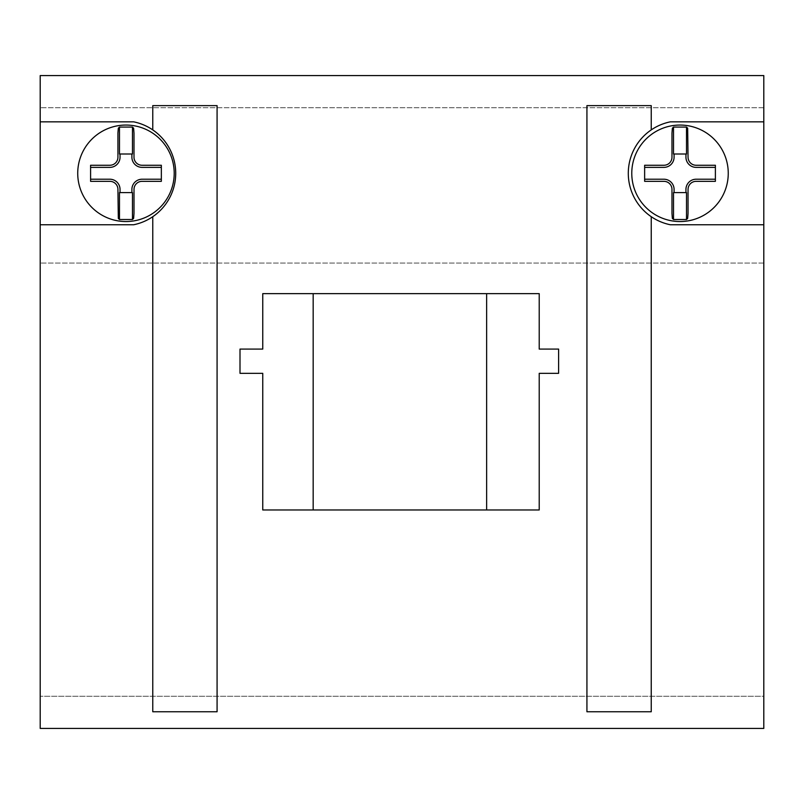<?xml version="1.0" encoding="UTF-8"?>
<svg xmlns="http://www.w3.org/2000/svg" width="804" height="804" viewBox="0 0 804 804"><rect width="100%" height="100%" fill="white"/><g stroke="black" fill="none" stroke-linecap="round" stroke-linejoin="round"><path stroke-width="0.6" stroke-dasharray="4.02 3.01" d="M486.641 293.641L486.641 509.977L486.641 293.641L313.168 293.641L313.168 509.977L539.213 509.977L539.213 373.327L558.609 373.327L558.609 349.087L539.213 349.087L539.213 293.641L486.641 293.641L486.641 509.977M313.168 509.977L313.168 293.641L262.757 293.641L262.757 349.087L240.004 349.087L240.004 373.327L262.757 373.327L262.757 509.977L313.168 509.977L313.168 293.641M763.8 121.836L670.355 121.836A52.511 52.511 0 0 0 670.355 224.758L763.8 224.758M763.8 696.244L763.8 728.424L40.2 728.424L40.2 75.576L763.8 75.576L763.8 696.244L40.2 696.244L763.8 696.244M40.2 224.758L133.655 224.758A52.511 52.511 0 0 0 133.655 121.836L40.2 121.836M152.77 129.876L152.77 105.636L217.08 105.636L217.08 711.761L152.77 711.761L152.77 216.718M651.24 216.718L651.24 711.761L586.93 711.761L586.93 105.636L651.24 105.636L651.24 129.876M763.8 263.039L40.2 263.039L763.8 263.039M763.8 107.726L40.2 107.726L763.8 107.726"/><path stroke-width="1.21" d="M486.641 509.977L262.757 509.977L262.757 373.327L240.004 373.327L240.004 349.087L262.757 349.087L262.757 293.641L539.213 293.641L539.213 349.087L558.609 349.087L558.609 373.327L539.213 373.327L539.213 509.977L486.641 509.977L486.641 293.641M313.168 293.641L313.168 509.977M670.355 121.836L763.8 121.836L763.8 224.758L670.355 224.758A52.511 52.511 0 0 1 670.355 121.836M763.8 224.758L763.8 728.424L40.2 728.424L40.2 121.836L133.655 121.836A52.511 52.511 0 0 1 133.655 224.758L40.2 224.758M40.2 121.836L40.2 75.576L763.8 75.576L763.8 121.836M152.77 216.718L152.77 711.761L217.08 711.761L217.08 105.636L152.77 105.636L152.77 129.876M651.24 129.876L651.24 105.636L586.93 105.636L586.93 711.761L651.24 711.761L651.24 216.718M673.521 219.512L686.505 219.512L686.505 192.598L673.521 192.598L673.521 219.512L672.365 218.397L671.973 213.432L671.973 189.372A8.02 8.02 0 0 0 663.923 181.342L644.637 181.342L644.637 165.252L663.923 165.252A8.02 8.02 0 0 0 671.973 157.222L671.973 133.173L672.365 128.208L673.521 127.082L673.521 154.006L686.505 154.006L686.505 127.082L687.661 128.208L688.043 157.222M686.505 219.512L687.661 218.397L688.043 213.432L688.043 189.372M685.943 153.996L685.943 157.222A10.181 10.181 0 0 0 696.103 167.373L715.389 167.373M644.637 167.373L663.923 167.373A10.181 10.181 0 0 0 674.084 157.222L674.084 153.996M688.063 157.222A8.02 8.02 0 0 0 696.103 165.252L715.389 165.252L715.389 181.342L696.093 181.342A8.02 8.02 0 0 0 688.063 189.372M715.389 179.222L696.093 179.222A10.181 10.181 0 0 0 685.943 189.372L685.943 192.598M674.084 192.598L674.084 189.372A10.181 10.181 0 0 0 663.923 179.222L644.637 179.222M728.253 173.302A48.24 48.24 0 0 0 655.893 131.524A48.24 48.24 0 0 0 655.893 215.08A48.24 48.24 0 0 0 728.253 173.302M686.505 127.082L673.521 127.082M132.459 127.082L133.615 128.208L133.997 133.173L133.997 157.222A8.02 8.02 0 0 0 142.057 165.252L161.343 165.252L161.343 181.342L142.047 181.342A8.02 8.02 0 0 0 134.007 189.372L133.997 213.432L133.615 218.407L132.459 219.512L132.459 192.598L119.474 192.598L119.474 219.512L118.319 218.407L117.927 189.372A8.02 8.02 0 0 0 109.877 181.342L90.591 181.342L90.591 165.252L109.877 165.252A8.02 8.02 0 0 0 117.927 157.222L117.927 133.173L118.319 128.208L119.474 127.082L119.474 154.006L132.459 154.006L132.459 127.082L119.474 127.082M131.896 153.996L131.896 157.222A10.181 10.181 0 0 0 142.057 167.373L161.343 167.373M90.591 167.373L109.877 167.373A10.181 10.181 0 0 0 120.037 157.222L120.037 153.996M161.343 179.222L142.047 179.222A10.181 10.181 0 0 0 131.896 189.372L131.896 192.598M120.037 192.598L120.037 189.372A10.181 10.181 0 0 0 109.877 179.222L90.591 179.222M174.207 173.302A48.24 48.24 0 0 0 101.847 131.524A48.24 48.24 0 0 0 101.847 215.08A48.24 48.24 0 0 0 174.207 173.302M119.474 219.512L132.459 219.512"/></g></svg>
